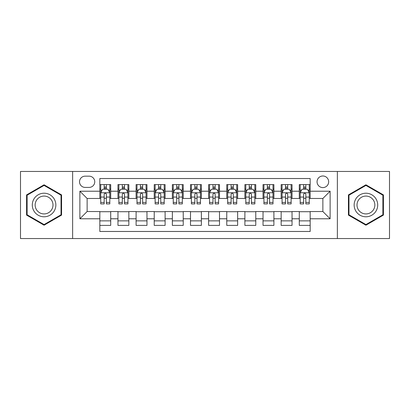<?xml version="1.0" encoding="UTF-8"?>
<svg xmlns="http://www.w3.org/2000/svg" width="410" height="410" viewBox="0 0 410 410"><rect width="100%" height="100%" fill="white"/><g stroke="black" fill="none" stroke-linecap="round" stroke-linejoin="round"><path stroke-width="0.61" d="M322.865 175.987A5.801 5.801 0 0 0 317.058 181.789A5.801 5.801 0 0 0 322.865 187.59A5.801 5.801 0 0 0 328.666 181.789A5.801 5.801 0 0 0 322.865 175.987M337.368 238.543L389.5 238.543L389.5 171.457L337.368 171.457L337.368 238.543L72.631 238.543L72.631 171.457L20.5 171.457L20.5 238.543L72.631 238.543M310.17 184.602L299.29 184.602L299.29 191.219L292.038 191.219L292.038 198.471L299.29 198.471L299.29 191.219M292.038 191.219L292.038 184.602L281.157 184.602L281.157 191.219L273.906 191.219L273.906 198.471L281.157 198.471L281.157 191.219M273.906 191.219L273.906 184.602L263.025 184.602L263.025 191.219L255.773 191.219L255.773 198.471L263.025 198.471L263.025 191.219M255.773 191.219L255.773 184.602L244.893 184.602L244.893 191.219L237.641 191.219L237.641 198.471L244.893 198.471L244.893 191.219M237.641 191.219L237.641 184.602L226.761 184.602L226.761 191.219L219.504 191.219L219.504 198.471L226.761 198.471L226.761 191.219M219.504 191.219L219.504 184.602L208.628 184.602L208.628 191.219L201.371 191.219L201.371 198.471L208.628 198.471L208.628 191.219M201.371 191.219L201.371 184.602L190.496 184.602L190.496 191.219L183.239 191.219L183.239 198.471L190.496 198.471L190.496 191.219M183.239 191.219L183.239 184.602L172.359 184.602L172.359 191.219L165.107 191.219L165.107 198.471L172.359 198.471L172.359 191.219M165.107 191.219L165.107 184.602L154.227 184.602L154.227 191.219L146.975 191.219L146.975 198.471L154.227 198.471L154.227 191.219M146.975 191.219L146.975 184.602L136.094 184.602L136.094 191.219L128.843 191.219L128.843 198.471L136.094 198.471L136.094 191.219M128.843 191.219L128.843 184.602L117.962 184.602L117.962 198.471L110.71 198.471L110.71 184.602L99.83 184.602M99.83 225.397L110.71 225.397L110.71 211.529L117.962 211.529L117.962 225.397L128.843 225.397L128.843 211.529L136.094 211.529L136.094 218.781L128.843 218.781M136.094 218.781L136.094 225.397L146.975 225.397L146.975 211.529L154.227 211.529L154.227 218.781L146.975 218.781M154.227 218.781L154.227 225.397L165.107 225.397L165.107 211.529L172.359 211.529L172.359 218.781L165.107 218.781M172.359 218.781L172.359 225.397L183.239 225.397L183.239 211.529L190.496 211.529L190.496 218.781L183.239 218.781M190.496 218.781L190.496 225.397L201.371 225.397L201.371 211.529L208.628 211.529L208.628 218.781L201.371 218.781M208.628 218.781L208.628 225.397L219.504 225.397L219.504 211.529L226.761 211.529L226.761 218.781L219.504 218.781M226.761 218.781L226.761 225.397L237.641 225.397L237.641 211.529L244.893 211.529L244.893 218.781L237.641 218.781M244.893 218.781L244.893 225.397L255.773 225.397L255.773 211.529L263.025 211.529L263.025 218.781L255.773 218.781M263.025 218.781L263.025 225.397L273.906 225.397L273.906 211.529L281.157 211.529L281.157 218.781L273.906 218.781M281.157 218.781L281.157 225.397L292.038 225.397L292.038 211.529L299.29 211.529L299.29 218.781L292.038 218.781M85.142 187.411L89.134 187.411A5.622 5.622 0 0 0 94.751 181.789A5.622 5.622 0 0 0 89.134 176.167L85.142 176.167A5.622 5.622 0 0 0 79.519 181.789A5.622 5.622 0 0 0 85.142 187.411M337.368 171.457L72.631 171.457M310.17 191.219L310.17 178.524L99.83 178.524L99.83 198.471L87.135 198.471L87.135 211.529L99.83 211.529L99.83 231.476L310.17 231.476L310.17 211.529L322.865 211.529L322.865 198.471L310.17 198.471L310.17 191.219L330.117 191.219L330.117 218.781L310.17 218.781M99.83 218.781L79.883 218.781L79.883 191.219L99.83 191.219M299.29 218.781L299.29 225.397L310.17 225.397M99.83 189.133L100.737 189.133M104.181 189.133L106.359 189.133M109.803 189.133L110.71 189.133M99.83 198.291L100.737 198.291M104.181 198.291L106.359 198.291M109.803 198.291L110.71 198.291M99.83 211.709L110.71 211.709M99.83 220.867L110.71 220.867M117.962 198.291L118.869 198.291M122.313 198.291L124.491 198.291M127.935 198.291L128.843 198.291M117.962 189.133L118.869 189.133M122.313 189.133L124.491 189.133M127.935 189.133L128.843 189.133M117.962 211.709L128.843 211.709M117.962 220.867L128.843 220.867M136.094 211.709L146.975 211.709M136.094 220.867L146.975 220.867M136.094 189.133L137.001 189.133M140.446 189.133L142.624 189.133M146.068 189.133L146.975 189.133M136.094 198.291L137.001 198.291M140.446 198.291L142.624 198.291M146.068 198.291L146.975 198.291M154.227 211.709L165.107 211.709M154.227 220.867L165.107 220.867M154.227 189.133L155.134 189.133M158.583 189.133L160.756 189.133M164.2 189.133L165.107 189.133M154.227 198.291L155.134 198.291M158.583 198.291L160.756 198.291M164.2 198.291L165.107 198.291M172.359 211.709L183.239 211.709M172.359 220.867L183.239 220.867M172.359 189.133L173.266 189.133M176.715 189.133L178.888 189.133M182.332 189.133L183.239 189.133M172.359 198.291L173.266 198.291M176.715 198.291L178.888 198.291M182.332 198.291L183.239 198.291M190.496 211.709L201.371 211.709M190.496 220.867L201.371 220.867M190.496 189.133L191.398 189.133M194.847 189.133L197.02 189.133M200.464 189.133L201.371 189.133M190.496 198.291L191.398 198.291M194.847 198.291L197.02 198.291M200.464 198.291L201.371 198.291M208.628 211.709L219.504 211.709M208.628 220.867L219.504 220.867M208.628 189.133L209.536 189.133M212.98 189.133L215.153 189.133M218.602 189.133L219.504 189.133M208.628 198.291L209.536 198.291M212.98 198.291L215.153 198.291M218.602 198.291L219.504 198.291M226.761 211.709L237.641 211.709M226.761 220.867L237.641 220.867M226.761 189.133L227.668 189.133M231.112 189.133L233.285 189.133M236.734 189.133L237.641 189.133M226.761 198.291L227.668 198.291M231.112 198.291L233.285 198.291M236.734 198.291L237.641 198.291M244.893 211.709L255.773 211.709M244.893 220.867L255.773 220.867M244.893 189.133L245.8 189.133M249.244 189.133L251.417 189.133M254.866 189.133L255.773 189.133M244.893 198.291L245.8 198.291M249.244 198.291L251.417 198.291M254.866 198.291L255.773 198.291M263.025 211.709L273.906 211.709M263.025 220.867L273.906 220.867M263.025 189.133L263.932 189.133M267.376 189.133L269.555 189.133M272.998 189.133L273.906 189.133M263.025 198.291L263.932 198.291M267.376 198.291L269.555 198.291M272.998 198.291L273.906 198.291M281.157 211.709L292.038 211.709M281.157 220.867L292.038 220.867M281.157 189.133L282.065 189.133M285.509 189.133L287.687 189.133M291.131 189.133L292.038 189.133M281.157 198.291L282.065 198.291M285.509 198.291L287.687 198.291M291.131 198.291L292.038 198.291M299.29 211.709L310.17 211.709M299.29 220.867L310.17 220.867M299.29 189.133L300.197 189.133M303.641 189.133L305.819 189.133M309.263 189.133L310.17 189.133M299.29 198.291L300.197 198.291M303.641 198.291L305.819 198.291M309.263 198.291L310.17 198.291M87.135 198.471L79.883 191.219M87.135 211.529L79.883 218.781M330.117 191.219L322.865 198.471M330.117 218.781L322.865 211.529M44.075 225.203L61.572 215.101L61.572 194.899L44.075 184.797L26.573 194.899L26.573 215.101L44.075 225.203M383.427 194.899L365.925 184.797L348.428 194.899L348.428 215.101L365.925 225.203L383.427 215.101L383.427 194.899M106.359 186.96L104.181 186.96M109.803 202.432L106.359 202.432L106.359 203.913L109.803 203.913L109.803 192.849L107.989 189.225L102.551 189.225L100.737 192.849L100.737 203.913L104.181 203.913L104.181 202.432L100.737 202.432M100.737 192.849L100.737 184.602M109.803 192.849L109.803 184.602M104.181 189.225L104.181 184.602M106.359 184.602L106.359 189.225M106.359 202.432L106.359 194.212C105.631 192.813 104.909 192.813 104.181 194.212L104.181 202.432M44.075 193.212A11.787 11.787 0 0 0 32.287 205A11.787 11.787 0 0 0 44.075 216.787A11.787 11.787 0 0 0 55.857 205A11.787 11.787 0 0 0 44.075 193.212M44.075 196.077A8.923 8.923 0 0 0 35.147 205A8.923 8.923 0 0 0 44.075 213.923A8.923 8.923 0 0 0 52.998 205A8.923 8.923 0 0 0 44.075 196.077M61.028 214.789L44.075 224.577L27.116 214.789L27.116 195.211L44.075 185.422L61.028 195.211L61.028 214.789M355.721 199.106A11.787 11.787 0 0 0 360.036 215.209A11.787 11.787 0 0 0 376.134 210.894A11.787 11.787 0 0 0 371.819 194.791A11.787 11.787 0 0 0 355.721 199.106M358.202 200.536A8.923 8.923 0 0 0 361.466 212.728A8.923 8.923 0 0 0 373.654 209.464A8.923 8.923 0 0 0 370.389 197.272A8.923 8.923 0 0 0 358.202 200.536M382.884 195.211L382.884 214.789L365.925 224.577L348.971 214.789L348.971 195.211L365.925 185.422L382.884 195.211M124.491 186.96L122.313 186.96M127.935 202.432L124.491 202.432L124.491 203.913L127.935 203.913L127.935 192.849L126.121 189.225L120.683 189.225L118.869 192.849L118.869 203.913L122.313 203.913L122.313 202.432L118.869 202.432M118.869 192.849L118.869 184.602M127.935 192.849L127.935 184.602M122.313 189.225L122.313 184.602M124.491 184.602L124.491 189.225M124.491 202.432L124.491 194.212C123.769 192.813 123.041 192.813 122.313 194.212L122.313 202.432M142.624 186.96L140.446 186.96M146.068 202.432L142.624 202.432L142.624 203.913L146.068 203.913L146.068 192.849L144.253 189.225L138.816 189.225L137.001 192.849L137.001 203.913L140.446 203.913L140.446 202.432L137.001 202.432M137.001 192.849L137.001 184.602M146.068 192.849L146.068 184.602M140.446 189.225L140.446 184.602M142.624 184.602L142.624 189.225M142.624 202.432L142.624 194.212C141.901 192.813 141.173 192.813 140.446 194.212L140.446 202.432M160.756 186.96L158.583 186.96M164.2 202.432L160.756 202.432L160.756 203.913L164.2 203.913L164.2 192.849L162.391 189.225L156.948 189.225L155.134 192.849L155.134 203.913L158.583 203.913L158.583 202.432L155.134 202.432M155.134 192.849L155.134 184.602M164.2 192.849L164.2 184.602M158.583 189.225L158.583 184.602M160.756 184.602L160.756 189.225M160.756 202.432L160.756 194.212C160.033 192.813 159.305 192.813 158.583 194.212L158.583 202.432M178.888 186.96L176.715 186.96M182.332 202.432L178.888 202.432L178.888 203.913L182.332 203.913L182.332 192.849L180.523 189.225L175.08 189.225L173.266 192.849L173.266 203.913L176.715 203.913L176.715 202.432L173.266 202.432M173.266 192.849L173.266 184.602M182.332 192.849L182.332 184.602M176.715 189.225L176.715 184.602M178.888 184.602L178.888 189.225M178.888 202.432L178.888 194.212C178.165 192.813 177.438 192.813 176.715 194.212L176.715 202.432M197.02 186.96L194.847 186.96M200.464 202.432L197.02 202.432L197.02 203.913L200.464 203.913L200.464 192.849L198.655 189.225L193.212 189.225L191.398 192.849L191.398 203.913L194.847 203.913L194.847 202.432L191.398 202.432M191.398 192.849L191.398 184.602M200.464 192.849L200.464 184.602M194.847 189.225L194.847 184.602M197.02 184.602L197.02 189.225M197.02 202.432L197.02 194.212C196.298 192.813 195.57 192.813 194.847 194.212L194.847 202.432M215.153 186.96L212.98 186.96M218.602 202.432L215.153 202.432L215.153 203.913L218.602 203.913L218.602 192.849L216.787 189.225L211.345 189.225L209.536 192.849L209.536 203.913L212.98 203.913L212.98 202.432L209.536 202.432M209.536 192.849L209.536 184.602M218.602 192.849L218.602 184.602M212.98 189.225L212.98 184.602M215.153 184.602L215.153 189.225M215.153 202.432L215.153 194.212C214.43 192.813 213.702 192.813 212.98 194.212L212.98 202.432M233.285 186.96L231.112 186.96M236.734 202.432L233.285 202.432L233.285 203.913L236.734 203.913L236.734 192.849L234.92 189.225L229.477 189.225L227.668 192.849L227.668 203.913L231.112 203.913L231.112 202.432L227.668 202.432M227.668 192.849L227.668 184.602M236.734 192.849L236.734 184.602M231.112 189.225L231.112 184.602M233.285 184.602L233.285 189.225M233.285 202.432L233.285 194.212C232.562 192.813 231.84 192.813 231.112 194.212L231.112 202.432M251.417 186.96L249.244 186.96M254.866 202.432L251.417 202.432L251.417 203.913L254.866 203.913L254.866 192.849L253.052 189.225L247.609 189.225L245.8 192.849L245.8 203.913L249.244 203.913L249.244 202.432L245.8 202.432M245.8 192.849L245.8 184.602M254.866 192.849L254.866 184.602M249.244 189.225L249.244 184.602M251.417 184.602L251.417 189.225M251.417 202.432L251.417 194.212C250.695 192.813 249.972 192.813 249.244 194.212L249.244 202.432M269.555 186.96L267.376 186.96M272.998 202.432L269.555 202.432L269.555 203.913L272.998 203.913L272.998 192.849L271.184 189.225L265.747 189.225L263.932 192.849L263.932 203.913L267.376 203.913L267.376 202.432L263.932 202.432M263.932 192.849L263.932 184.602M272.998 192.849L272.998 184.602M267.376 189.225L267.376 184.602M269.555 184.602L269.555 189.225M269.555 202.432L269.555 194.212C268.827 192.813 268.104 192.813 267.376 194.212L267.376 202.432M287.687 186.96L285.509 186.96M291.131 202.432L287.687 202.432L287.687 203.913L291.131 203.913L291.131 192.849L289.316 189.225L283.879 189.225L282.065 192.849L282.065 203.913L285.509 203.913L285.509 202.432L282.065 202.432M282.065 192.849L282.065 184.602M291.131 192.849L291.131 184.602M285.509 189.225L285.509 184.602M287.687 184.602L287.687 189.225M287.687 202.432L287.687 194.212C286.959 192.813 286.236 192.813 285.509 194.212L285.509 202.432M305.819 186.96L303.641 186.96M309.263 202.432L305.819 202.432L305.819 203.913L309.263 203.913L309.263 192.849L307.449 189.225L302.011 189.225L300.197 192.849L300.197 203.913L303.641 203.913L303.641 202.432L300.197 202.432M300.197 192.849L300.197 184.602M309.263 192.849L309.263 184.602M303.641 189.225L303.641 184.602M305.819 184.602L305.819 189.225M305.819 202.432L305.819 194.212C305.091 192.813 304.369 192.813 303.641 194.212L303.641 202.432M117.962 218.781L110.71 218.781M117.962 191.219L110.71 191.219M109.757 192.761L100.783 192.761M100.737 190.225L102.049 190.225M108.491 190.225L109.803 190.225M104.181 197.056L100.737 197.056M109.803 197.056L106.359 197.056M106.359 188.113L104.181 188.113M127.889 192.761L118.915 192.761M118.869 190.225L120.186 190.225M126.623 190.225L127.935 190.225M122.313 197.056L118.869 197.056M127.935 197.056L124.491 197.056M124.491 188.113L122.313 188.113M146.022 192.761L137.048 192.761M137.001 190.225L138.319 190.225M144.756 190.225L146.068 190.225M140.446 197.056L137.001 197.056M146.068 197.056L142.624 197.056M142.624 188.113L140.446 188.113M164.154 192.761L155.18 192.761M155.134 190.225L156.451 190.225M162.888 190.225L164.2 190.225M158.583 197.056L155.134 197.056M164.2 197.056L160.756 197.056M160.756 188.113L158.583 188.113M182.291 192.761L173.312 192.761M173.266 190.225L174.583 190.225M181.02 190.225L182.332 190.225M176.715 197.056L173.266 197.056M182.332 197.056L178.888 197.056M178.888 188.113L176.715 188.113M200.423 192.761L191.444 192.761M191.398 190.225L192.715 190.225M199.152 190.225L200.464 190.225M194.847 197.056L191.398 197.056M200.464 197.056L197.02 197.056M197.02 188.113L194.847 188.113M218.556 192.761L209.577 192.761M209.536 190.225L210.848 190.225M217.285 190.225L218.602 190.225M212.98 197.056L209.536 197.056M218.602 197.056L215.153 197.056M215.153 188.113L212.98 188.113M236.688 192.761L227.709 192.761M227.668 190.225L228.98 190.225M235.417 190.225L236.734 190.225M231.112 197.056L227.668 197.056M236.734 197.056L233.285 197.056M233.285 188.113L231.112 188.113M254.82 192.761L245.846 192.761M245.8 190.225L247.112 190.225M253.549 190.225L254.866 190.225M249.244 197.056L245.8 197.056M254.866 197.056L251.417 197.056M251.417 188.113L249.244 188.113M272.952 192.761L263.978 192.761M263.932 190.225L265.244 190.225M271.681 190.225L272.998 190.225M267.376 197.056L263.932 197.056M272.998 197.056L269.555 197.056M269.555 188.113L267.376 188.113M291.085 192.761L282.111 192.761M282.065 190.225L283.377 190.225M289.814 190.225L291.131 190.225M285.509 197.056L282.065 197.056M291.131 197.056L287.687 197.056M287.687 188.113L285.509 188.113M309.217 192.761L300.243 192.761M300.197 190.225L301.509 190.225M307.951 190.225L309.263 190.225M303.641 197.056L300.197 197.056M309.263 197.056L305.819 197.056M305.819 188.113L303.641 188.113"/></g></svg>
